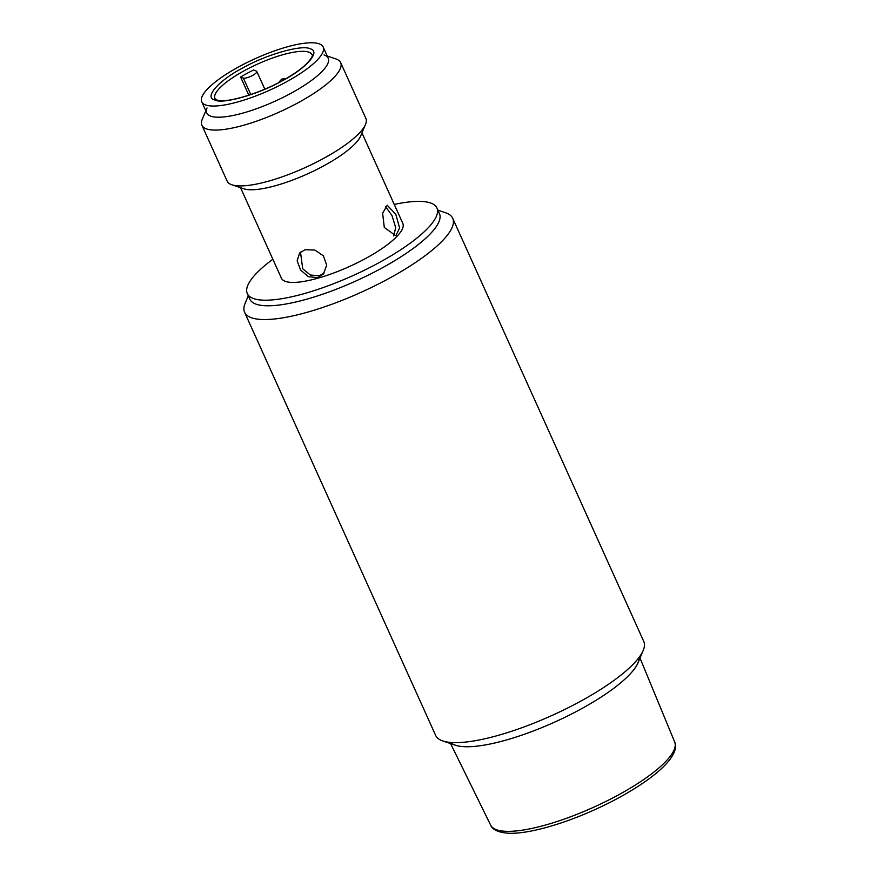<?xml version="1.0" encoding="UTF-8"?>
<svg xmlns="http://www.w3.org/2000/svg" width="877" height="877" viewBox="0 0 877 877"><rect width="100%" height="100%" fill="white"/><g stroke="black" fill="none" stroke-linecap="round" stroke-linejoin="round"><path stroke-width="1.32" d="M310.074 48.794C321.442 51.228 306.007 68.702 281.385 81.276C258.255 94.387 222.462 104.473 214.865 100.022C203.497 97.588 218.932 80.125 243.554 67.54C266.674 54.429 302.466 44.343 310.074 48.794M323.164 46.996L328.206 58.167A66.597 17.343 155.7 0 1 282.482 97.676A66.597 17.343 155.7 0 1 210.71 116.137A66.597 17.343 155.7 0 1 206.808 112.98L201.765 101.82A66.597 17.343 155.7 0 1 247.489 62.311A66.597 17.343 155.7 0 1 319.272 43.85A66.597 17.343 155.7 0 1 323.164 46.996A66.597 17.343 155.7 0 1 277.45 86.505A66.597 17.343 155.7 0 1 205.667 104.966A66.597 17.343 155.7 0 1 201.765 101.82M240.605 77.012A53.278 13.868 -24.3 0 1 253.639 69.996L256.391 71.092A7.608 1.984 155.7 0 1 256.808 71.443A7.608 1.984 155.7 0 1 251.578 75.959A7.608 1.984 155.7 0 1 243.378 78.064A7.608 1.984 155.7 0 1 243.357 78.053L240.605 77.012L248.827 95.231M324.041 54.922A66.597 17.343 155.7 0 1 323.624 69.754A66.597 17.343 155.7 0 1 250.866 110.666A66.597 17.343 155.7 0 1 207.027 107.97M205.821 110.809L202.28 119.239A76.113 19.82 -24.3 0 0 201.918 125.268A76.113 19.82 -24.3 0 0 243.62 125.258A76.113 19.82 -24.3 0 0 335.431 75.871A76.113 19.82 -24.3 0 0 340.66 62.618A76.113 19.82 -24.3 0 0 335.891 58.912L327.231 55.996M201.918 125.268L227.121 181.09A76.113 19.82 -24.3 0 0 231.89 184.795A76.113 19.82 -24.3 0 0 268.822 181.079A76.113 19.82 -24.3 0 0 365.49 124.468A76.113 19.82 -24.3 0 0 365.862 118.439L340.66 62.618M231.89 184.795L243.74 188.785A66.597 17.343 -24.3 0 0 276.069 185.54A66.597 17.343 -24.3 0 0 360.644 136.001L365.49 124.468M384.301 227.439L382.624 213.264L387.228 205.24L395.823 214.394L399.605 227.976L395.834 235.77L384.301 227.439M305.043 249.726L314.865 250.066L323.405 255.865L326.693 265.216L323.383 274.008L317.649 277.636L308.353 276.704L300.581 269.995L297.16 260.82L299.616 253.004L305.043 249.726M240.55 187.711L281.407 278.195A66.597 17.343 -24.3 0 0 317.902 278.195A66.597 17.343 -24.3 0 0 378.623 250.789A66.597 17.343 -24.3 0 0 402.806 223.383L361.949 132.898M300.493 252.127L302.718 268.768L310.326 275.005L319.261 275.806L324.019 273.175M393.784 235.913L395.68 227.516L391.964 215.479L385.42 206.457M394.244 204.429A104.023 27.077 155.7 0 1 436.921 207.981A104.023 27.077 155.7 0 1 399.145 250.778A104.023 27.077 155.7 0 1 304.297 293.587A104.023 27.077 155.7 0 1 247.292 293.598A104.023 27.077 155.7 0 1 272.846 259.241M247.292 293.598L249.813 299.178A104.023 27.077 -24.3 0 0 306.818 299.167A104.023 27.077 -24.3 0 0 401.655 256.358A104.023 27.077 -24.3 0 0 439.443 213.56L436.921 207.981M639.18 658.156A104.023 27.077 155.7 0 1 553.431 722.659A104.023 27.077 155.7 0 1 450.548 742.435M437.908 210.173L445.571 212.76A114.174 29.719 155.7 0 1 452.718 218.318A114.174 29.719 155.7 0 1 444.869 238.193A114.174 29.719 155.7 0 1 333.512 303.65A114.174 29.719 155.7 0 1 244.595 312.289A114.174 29.719 155.7 0 1 245.154 303.245L248.29 295.79M244.595 312.289L435.639 735.386A114.174 29.719 -24.3 0 0 442.786 740.955A114.174 29.719 -24.3 0 0 498.202 735.375A114.174 29.719 -24.3 0 0 635.902 661.291A114.174 29.719 -24.3 0 0 643.203 650.46A114.174 29.719 -24.3 0 0 643.751 641.416L452.718 218.318M442.786 740.955L455.437 745.209A104.023 27.077 -24.3 0 0 505.919 740.133A104.023 27.077 -24.3 0 0 638.028 662.771L643.203 650.46M437.568 211.05A104.023 27.077 155.7 0 1 432.284 231.671A104.023 27.077 155.7 0 1 325.499 293.225A104.023 27.077 155.7 0 1 249.167 296.119M308.912 52.192A53.278 13.868 155.7 0 1 312.037 54.714C313.999 54.133 310.129 64.109 290.155 76.113C265.249 92.173 225.038 104.231 216.74 99.868L214.909 98.564A53.278 13.868 155.7 0 1 251.491 66.959A53.278 13.868 155.7 0 1 308.912 52.192M278.623 82.624L281.638 79.182L285.957 78.612A6.347 5.92 -70.1 0 0 282.054 79.226A6.347 5.92 109.9 0 0 279.204 82.317M250.811 94.563L243.357 78.053M674.698 742.052C676.847 746.415 675.158 752.367 669.633 759.888C663.001 768.285 652.181 777.307 637.151 786.943C620.817 797.346 602.631 806.676 582.613 814.941C548.717 828.743 521.541 834.312 507.498 833.15C498.125 832.339 492.523 829.664 490.66 825.147A100.976 26.288 -24.3 0 0 581.155 812.628A100.976 26.288 -24.3 0 0 675.235 745.373A100.976 26.288 -24.3 0 0 674.698 742.052L640.002 658.068M256.808 71.443L264.81 89.158M490.66 825.147L450.603 743.586"/></g></svg>
